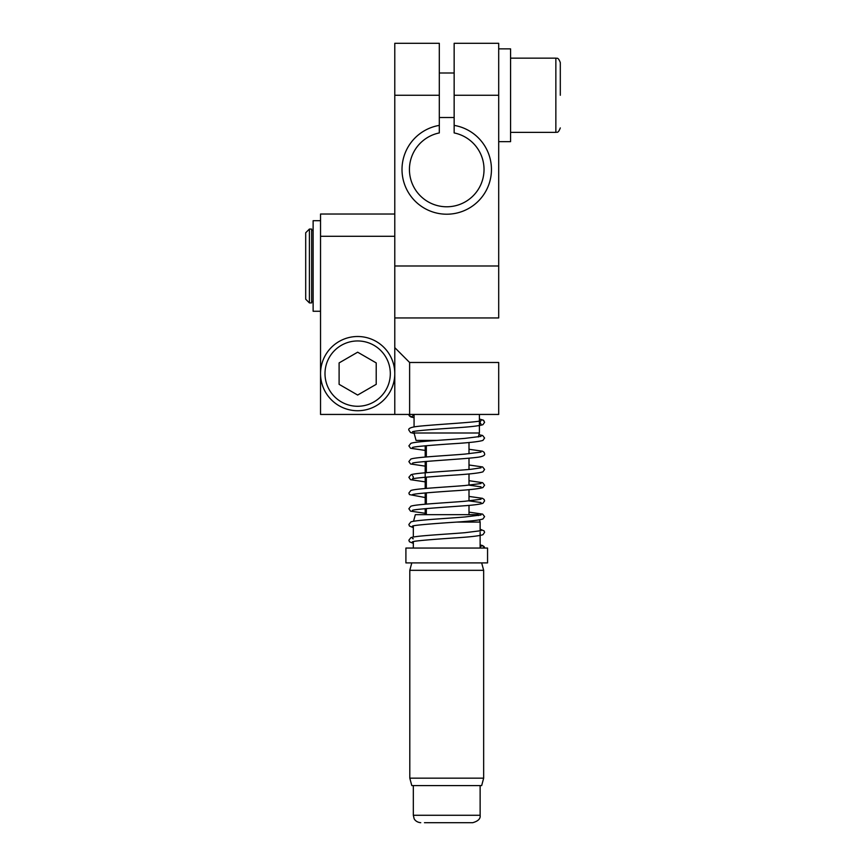 <?xml version="1.0" encoding="UTF-8"?>
<svg xmlns="http://www.w3.org/2000/svg" width="866" height="866" viewBox="0 0 866 866"><rect width="100%" height="100%" fill="white"/><g stroke="black" fill="none" stroke-linecap="round" stroke-linejoin="round"><path stroke-width="1.3" d="M439.311 72.993L454.152 72.993M560.302 95.26L560.302 62.601L560.302 95.26M394.777 347.634L409.618 362.486L498.697 362.486L498.697 414.446L320.539 414.446L320.539 373.614A37.119 37.119 0 0 0 357.658 410.733A37.119 37.119 0 0 0 394.777 373.614A37.119 37.119 0 0 0 357.658 336.506A37.119 37.119 0 0 0 320.539 373.614L320.539 236.299L394.777 236.299L394.777 95.26L439.311 95.26L439.311 43.3L394.777 43.3L394.777 95.26M339.104 384.331L339.104 362.908L357.658 352.191L376.212 362.908L376.212 384.331L357.658 395.048L339.104 384.331M425.195 514.653L425.195 508.678M425.195 504.218L425.195 492.96M425.195 488.5L425.195 461.524M425.195 457.064L425.195 445.806M425.195 441.346L425.195 440.426M426.332 440.426L426.332 441.249M426.332 445.709L426.332 456.967M426.332 461.426L426.332 472.684M426.332 477.144L426.332 488.402M426.332 492.862L426.332 504.12M426.332 508.58L426.332 514.653M320.539 220.711L313.124 220.711L313.124 311.262L320.539 311.262M394.777 214.021L320.539 214.021L320.539 236.299M413.331 414.446A2.23 2.23 0 0 1 411.101 416.665A2.23 2.23 0 0 1 408.871 414.446L410.798 416.936L414.067 417.726M480.132 532.33L480.132 548.059A2.23 2.23 0 0 1 482.362 545.829A2.23 2.23 0 0 1 484.592 548.059L482.643 545.558L480.132 544.909M498.697 48.864L510.572 48.864L510.572 141.656L498.697 141.656M394.777 414.446L394.777 236.299M454.152 132.931A37.303 37.303 0 0 1 477.718 190.249A37.303 37.303 0 0 1 415.745 190.249A37.303 37.303 0 0 1 439.311 132.931L439.311 125.386A44.718 44.718 0 0 0 409.304 193.962A44.718 44.718 0 0 0 484.159 193.962A44.718 44.718 0 0 0 454.152 125.386L454.152 132.931M439.311 125.386L439.311 95.26M394.777 317.941L498.697 317.941L498.697 43.3L454.152 43.3L454.152 125.386M309.411 302.916L309.411 229.057L305.698 232.77L305.698 299.203L309.411 302.916L311.641 302.916L311.641 229.057L309.411 229.057M478.324 436.973L479.396 433L414.067 433L416.059 440.426L436.897 440.426M409.618 362.486L409.618 414.446M479.396 433L479.396 414.446M487.558 548.059L405.905 548.059L405.905 562.9L487.558 562.9L487.558 548.059M424.459 822.7L472.717 822.7L424.459 822.7M457.454 522.079L480.132 522.079L480.132 530.955M478.389 515.562L478.151 514.653L415.323 514.653L413.537 521.289M409.802 778.166L411.794 785.581L481.669 785.581L483.661 778.166L409.802 778.166L409.802 570.326L483.661 570.326L481.669 562.9M510.572 58.141L555.853 58.141L555.853 132.379C556.665 131.664 557.964 134.143 560.302 127.919M357.658 340.955A32.659 32.659 0 0 1 390.317 373.614A32.659 32.659 0 0 1 357.658 406.273A32.659 32.659 0 0 1 324.999 373.614A32.659 32.659 0 0 1 357.658 340.955M394.777 265.981L498.697 265.981M454.152 95.26L498.697 95.26M480.132 785.581L480.132 815.274L413.331 815.274L414.089 818.543C413.926 818.446 415.496 822.224 420.757 822.7M413.331 541.575L413.331 548.059M413.331 525.857L413.331 537.039M454.152 117.527L439.311 117.527M555.853 58.141C556.665 58.856 557.964 56.377 560.302 62.601M469.004 442.494L469.004 453.762M469.004 458.211L469.004 469.469M469.004 473.929L469.004 485.209M469.004 489.647L469.004 500.927M469.004 505.365L469.004 514.653M484.592 422.305L483.336 420.151L479.396 419.025L483.693 420.411L484.592 422.305L482.925 424.676C479.169 425.91 469.34 427.014 453.427 427.988C434.559 429.233 413.223 430.9 412.454 431.798M481.02 530.696L464.815 532.709C444.366 534.387 414.911 535.816 410.83 537.689L408.882 540.2L409.445 541.759L413.331 543.35M480.132 529.18L484.126 530.912L484.592 532.33L482.936 534.712C479.179 535.946 469.35 537.05 453.448 538.013C434.591 539.269 413.234 540.936 412.454 541.824M412.433 538.555L413.331 538.814M481.031 514.978L464.847 516.98C444.399 518.669 414.879 520.098 410.82 521.981L408.871 524.482L409.445 526.03L413.331 527.632M469.004 512.142L482.633 514.112L484.581 516.612L482.936 518.994C479.169 520.228 469.34 521.332 453.438 522.295C434.537 523.551 413.223 525.218 412.454 526.117M481.031 499.249L464.761 501.273C444.28 502.951 414.868 504.38 410.809 506.264L408.871 508.753L410.527 511.135L425.195 513.289M469.004 496.424L482.459 498.329L484.126 499.476L484.592 500.894L482.947 503.265C480.294 504.261 473.475 505.149 462.466 505.906C442.288 507.368 413.342 509.295 412.443 510.388L412.465 510.377M424.275 508.764L425.195 508.851M481.031 483.531L464.75 485.555C444.301 487.233 414.922 488.662 410.83 490.535L408.882 493.035L409.445 494.594L425.195 497.539M469.004 500.884L481.009 502.529M469.004 480.706L482.654 482.687L484.592 485.176L482.936 487.547C479.179 488.781 469.35 489.885 453.427 490.86C434.58 492.115 413.244 493.772 412.454 494.67M424.362 493.035L425.195 493.111M481.02 467.824L471.396 469.242C452.528 471.093 415.691 472.728 411.004 474.752L408.871 477.318L410.527 479.688L425.195 481.853M469.004 485.166L481.02 486.811M469.004 464.988L482.643 466.958L484.581 469.459L482.936 471.84C479.158 473.074 469.329 474.167 453.416 475.142C434.537 476.397 413.223 478.064 412.454 478.952C413.591 477.794 413.58 476.701 412.433 475.672L412.433 475.672M424.253 477.328L425.195 477.415M481.031 452.095L464.771 454.109C444.301 455.797 414.857 457.226 410.809 459.099L408.871 461.6L410.527 463.97L425.195 466.135M469.004 449.27L482.459 451.175L484.126 452.323L484.592 453.741C485.166 455.18 483.304 456.295 478.974 457.086C465.973 459.099 413.688 461.6 412.443 463.234M424.275 461.61L425.195 461.697M481.031 436.377L464.793 438.391C444.334 440.069 414.911 441.498 410.82 443.381L408.882 445.882L410.538 448.252L425.195 450.417M478.941 434.667L482.654 435.522L484.592 438.023L482.936 440.393C479.19 441.628 469.35 442.732 453.427 443.706C434.58 444.951 413.266 446.618 412.454 447.516M424.362 445.882L425.195 445.958M479.396 423.528L481.009 423.939C479.872 422.911 479.872 421.829 481.02 420.66C479.677 422.262 430.229 424.686 415.712 426.635C410.354 427.468 408.081 428.638 408.882 430.164L410.527 432.535L414.197 433.465M313.124 230.356L311.641 230.356M313.124 301.617L311.641 301.617M414.067 414.446L414.067 426.884M414.067 431.387L414.067 433M510.572 132.379L555.853 132.379M480.132 815.274C480.652 818.684 478.173 821.152 472.717 822.7M413.331 785.581L413.331 815.274M479.548 519.871L480.132 522.079M411.794 562.9L409.802 570.326M483.661 778.166L483.661 570.326"/></g></svg>
